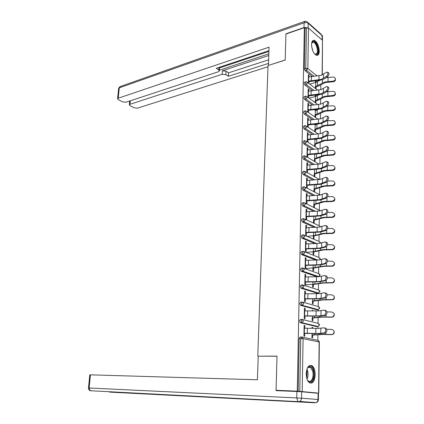 <?xml version="1.0" encoding="UTF-8"?>
<svg xmlns="http://www.w3.org/2000/svg" width="424" height="424" viewBox="0 0 424 424"><rect width="100%" height="100%" fill="white"/><g stroke="black" fill="none" stroke-linecap="round" stroke-linejoin="round"><path stroke-width="0.64" d="M315.218 374.811C315.143 370.481 314.099 367.47 312.08 365.769C308.805 364.454 306.859 367.078 306.245 373.634C306.308 377.954 307.336 380.975 309.334 382.702C312.684 384.043 314.645 381.415 315.218 374.811M319.272 51.108C318.875 45.501 317.189 41.897 314.221 40.301C312.573 40.089 311.677 41.499 311.529 44.531C311.921 50.149 313.596 53.758 316.543 55.369C318.228 55.608 319.139 54.187 319.272 51.108M312.811 392.794L317.231 392.937M317.846 340.339L317.91 334.796M317.984 328.377L318.005 326.448M318.042 323.295L318.111 317.56M318.186 310.919L318.201 309.605M318.239 306.478L318.307 300.563M318.387 293.694L318.398 292.989M318.435 289.884L318.504 283.794M318.625 273.512L318.694 267.252M318.811 257.357L318.885 250.929M318.996 241.41L319.076 234.822M319.182 225.669L319.261 218.927M319.362 210.134L319.442 203.239M319.542 194.796L319.622 187.752M319.717 179.495L319.802 172.473M319.897 164.035L319.977 157.383M320.078 148.776L320.152 142.485M320.252 133.719L320.321 127.778M320.427 118.847L320.491 113.256M320.597 104.172L320.661 98.914M320.767 89.676L320.825 84.752M283.274 390.933L276.061 390.292L277.01 356.123L258.523 356.176M257.781 356.065L268.021 65.55L285.198 60.075L285.919 34.068L304.337 27.687L305.105 28.36L304.337 68.767L305.736 68.349L306.478 27.883L305.105 28.36M301.305 322.092L301.294 322.77M301.623 304.655L301.612 305.36M306.478 27.883L308.534 28.111L322.5 40.391L322.288 74.926M276.061 390.292L297.282 391.151L304.337 27.687M317.231 392.974L297.282 391.151M308.29 83.03L308.428 74.772L309.096 75.292L308.418 75.488M316.055 80.708L315.504 80.973M308.958 83.539L309.001 80.952M309.07 76.866L309.096 75.292M315.504 80.761L315.483 82.489M315.424 86.517L315.398 88.436M316.044 88.929L316.071 87.015M316.14 82.293L316.156 80.783M316.585 326.591L300.197 322.717L299.529 320.904L300.441 319.436L301.729 319.389M298.189 391.235L299.196 338.548L300.113 337.027L301.459 337.001M318.429 81.164L317.645 80.549M312.292 76.373L305.094 70.744L304.337 68.767M305.116 310.866L305.158 308.338L304.416 308.137L304.236 318.636L304.983 318.822L305.031 315.843M312.276 310.893L312.287 310.267L313.002 310.463L312.281 310.495M312.181 317.862L312.138 320.597L312.859 320.777L312.896 318.048M312.997 310.903L313.002 310.463M317.078 293.138L300.897 288.193L300.187 286.343L301.082 284.981L302.264 284.891M305.688 276.904L305.731 274.524L304.999 274.27L304.824 284.483L305.556 284.721L305.609 281.748M312.647 284.329L312.61 286.995L313.32 287.223L313.357 284.562M315.785 260.06L301.581 254.607L300.828 252.72L301.713 251.459L302.789 251.342M306.25 243.858L306.287 241.611L305.566 241.314L305.397 251.257L306.117 251.538L306.17 248.57M313.108 251.681L313.071 254.278L313.771 254.554L313.808 251.962M314.184 227.344L302.243 221.927L301.453 220.003L302.323 218.837L303.303 218.694M306.791 211.682L306.828 209.573L306.117 209.228L305.953 218.911L306.663 219.24L306.716 216.272M313.553 219.886L313.516 222.42L314.205 222.738L314.242 220.21M313.257 195.528L302.858 190.095L302.063 188.15L302.879 187.058L303.849 186.889M307.321 180.354L307.352 178.372L306.653 177.985L306.494 187.413L307.193 187.784L307.246 184.822M313.988 188.913L313.951 191.383L314.635 191.743L314.666 189.279M312.721 164.56L303.441 159.09L302.651 157.134L303.409 156.106L304.39 155.899M307.835 149.831L307.866 147.971L307.177 147.541L307.018 156.726M307.713 157.145L307.766 154.182M315.048 161.539L315.08 159.133M314.476 154.113L314.47 154.437M314.412 158.724L314.375 161.136M312.435 134.403L304.003 128.88L303.229 126.919L303.923 125.949L304.92 125.705M308.338 120.087L308.37 118.344L307.686 117.877L307.533 126.824M308.216 127.28L308.269 124.327M315.451 132.087L315.488 129.739M315.551 124.942L315.562 124.158M314.894 124.211L314.884 125.112M314.825 129.299L314.794 131.647M312.308 105.014L304.554 99.444L303.791 97.472L304.427 96.555L305.444 96.28M308.831 91.091L308.858 89.459L308.184 88.96L308.041 97.446M308.714 97.933L308.762 95.23M315.854 103.138L315.88 101.082M315.944 96.333L315.965 95.002M315.302 95.061L315.286 96.518M315.228 100.599L315.196 102.661M318.387 95.177L317.915 94.822M312.292 90.603L304.824 85.001L304.066 83.03L304.676 82.139L305.699 81.848M315.652 117.522L315.684 115.323M315.748 110.547L315.763 109.487M315.101 109.54L315.085 110.728M315.027 114.862L314.995 117.061M308.587 105.497L308.614 103.811L307.941 103.329L307.787 112.042M308.465 112.514L308.513 109.689M312.356 119.61L304.284 114.067L303.51 112.1L304.178 111.157L305.185 110.897M315.255 146.72L315.286 144.34M315.35 139.523L315.361 139.019M314.688 139.067L314.677 139.681M314.619 143.916L314.587 146.301M308.089 134.864L308.121 133.062L307.437 132.617L307.278 141.685M307.967 142.119L308.015 139.162M312.552 149.381L303.727 143.884L302.943 141.929L303.669 140.927L304.655 140.704M314.2 173.723L314.168 176.161L314.841 176.543L314.878 174.105M307.58 164.989L307.612 163.07L306.918 162.662L306.759 171.969L307.458 172.367L307.506 169.404M312.954 179.94L303.149 174.492L302.36 172.542L303.144 171.482L304.119 171.291M313.771 204.299L313.739 206.801L314.423 207.14L314.454 204.644M307.061 195.915L307.093 193.869L306.388 193.503L306.223 203.054L306.934 203.409L306.981 200.441M313.659 211.327L302.566 205.91L301.761 203.971L302.609 202.847L303.573 202.693M313.331 235.68L313.294 238.246L313.993 238.542L314.025 235.983M306.52 227.662L306.557 225.489L305.842 225.165L305.672 234.976L306.393 235.283L306.441 232.31M314.873 243.588L301.914 238.156L301.146 236.248L302.021 235.039L303.049 234.907M312.88 267.894L312.843 270.528L313.548 270.777L313.585 268.154M305.969 260.267L306.011 257.956L305.285 257.681L305.11 267.756L305.842 268.016L305.889 265.042M303.87 268.307L318.509 273.517L319.887 274.964L318.657 276.618L316.982 276.766L301.241 271.286L300.51 269.415L301.4 268.106L302.524 268M312.52 293.726L312.939 293.731M312.414 300.982L312.377 303.679L313.092 303.886L313.129 301.188M305.402 293.768L305.444 291.315L304.708 291.087L304.533 301.443L305.269 301.655L305.322 298.676M316.834 309.753L300.547 305.338L299.863 303.505L300.764 302.089L301.999 302.021M312.032 328.298L312.048 327.275L312.769 327.445L312.043 327.466M311.937 334.976L311.9 337.748L312.626 337.896L312.663 335.13M312.758 328.314L312.769 327.445M304.824 328.203L304.867 325.595L304.119 325.42L303.934 336.068L304.686 336.227L304.739 333.248M308.858 89.459L308.174 89.65M308.614 103.811L307.93 103.991M308.37 118.344L307.676 118.519M308.121 133.062L307.426 133.226M307.866 147.971L307.167 148.124M307.612 163.07L306.907 163.214M307.352 178.372L306.647 178.504M307.093 193.869L306.377 193.991M306.828 209.573L306.112 209.684M306.557 225.489L305.837 225.584M306.287 241.611L305.561 241.701M306.011 257.956L305.28 258.031M305.731 274.524L304.994 274.582M305.444 291.315L304.702 291.362M305.158 308.338L304.411 308.375M304.867 325.595L304.114 325.621M327.667 72.292L327.98 72.387C329.416 73.05 329.3 74.481 327.63 76.691L326.544 76.352C328.213 74.142 328.33 72.705 326.893 72.048L321.328 75.26L308.391 77.062M326.544 76.352L321.281 79.373L308.322 81.143M308.99 81.652L321.938 79.887L324.567 78.732L327.63 76.691M335.464 79.018C335.67 80.518 334.934 81.429 333.243 81.758L325.282 82.532L318.482 86.077L315.414 87.196M326.305 77.576L333.185 77.051L334.674 77.454C335.999 79.177 335.49 80.412 333.158 81.154L324.636 82.023L315.663 86.454L315.716 82.42L319.908 80.316M309.732 84.127L315.716 82.42M311.619 43.301L311.868 42.623C314.03 37.688 319.945 49.004 317.592 53.461C316.876 54.844 315.859 54.988 314.539 53.89M314.65 53.991L315.212 54.23L316.956 53.196C318.488 50.35 315.954 42.548 313.352 42.172L311.661 43.153M316.993 55.427L318.011 54.256C319.908 50.716 316.765 41.049 313.543 40.577L312.896 40.545M307.018 368.938L307.543 367.963C309.875 365.345 311.82 366.288 313.384 370.799C315.626 378.367 310.05 386.248 307.135 379.374M307.559 380.174L308.354 380.98C311.306 383.402 314.242 376.464 312.647 371.037L310.564 367.428C309.446 366.696 308.396 366.94 307.416 368.159M310.267 383.169C313.824 381.595 315.027 377.302 313.882 370.295C313.299 368.154 312.435 366.659 311.29 365.811L310.045 365.313M307.851 27.804L303.997 27.544L285.924 33.814L285.204 59.991L268.509 65.397M268.429 65.333L269.065 47.154L118.232 98.225L117.596 98.707L118.307 99.677L122.653 101.903L126.002 102.232L218.344 71.767L219.325 71.031L218.805 70.002L218.954 67.395M268.943 50.657L216.229 68.306L218.805 70.002M130.322 100.806L129.988 104.288L129.336 104.765L130.004 105.682L134.196 107.834L137.487 108.152L267.979 66.738M225.854 74.661L222.171 74.28L222.362 70.797L226.04 71.174L225.854 74.661L228.335 76.299L268.493 63.415M129.988 104.288L222.171 74.28M268.911 51.447L219.5 67.946M222.362 70.797L268.774 55.507M219.367 70.236L268.832 53.853M226.04 71.174L228.52 72.833L268.62 59.805M228.52 72.833L228.335 76.299M219.553 67.193L219.346 70.66M258.227 356.176L257.4 379.777L90.45 374.843L89.13 388.008L296.752 397.929L296.874 391.49L276.05 390.642L277.005 356.234L258.227 356.176M318.085 393.271L301.665 391.776L301.554 398.216L318.011 399.482L318.085 393.271L318.477 393.339L318.408 399.519M89.793 374.858L90.45 374.843M296.874 391.49L301.665 391.776M327.524 86.75L327.821 86.841C329.305 87.514 329.199 88.96 327.503 91.176L326.411 90.847C328.102 88.632 328.208 87.185 326.729 86.512L321.164 89.575L308.147 91.277M326.411 90.847L321.116 93.741L308.073 95.411M308.746 95.903L321.774 94.239L324.424 93.132L327.503 91.176M327.376 101.394L327.662 101.474C329.188 102.168 329.093 103.626 327.376 105.846L326.273 105.528C327.991 103.302 328.086 101.845 326.56 101.156L320.995 104.071L307.898 105.671M326.273 105.528L320.947 108.29L307.824 109.858M308.502 110.335L321.615 108.772L327.376 105.846M327.227 116.224L327.503 116.298C329.072 117.008 328.987 118.482 327.249 120.708L326.136 120.4C327.874 118.169 327.959 116.701 326.395 115.99L320.83 118.757L307.649 120.252M326.136 120.4L320.777 123.029L307.575 124.492M308.259 124.948L321.445 123.49L327.249 120.708L334.07 120.66C335.856 122.43 335.464 123.776 332.888 124.693L324.201 125.398L315.064 129.24L315.122 125.059L317.846 123.983M327.074 131.249L327.333 131.318C328.955 132.05 328.881 133.528 327.116 135.76L325.998 135.468C327.763 133.231 327.837 131.747 326.22 131.016L320.655 133.629L307.395 135.018M325.998 135.468L320.608 137.954L307.321 139.316M308.01 139.75L321.281 138.399L327.116 135.76M326.92 146.466L327.169 146.529C328.833 147.282 328.77 148.776 326.984 151.013L325.86 150.732C327.646 148.49 327.704 146.996 326.045 146.243L320.486 148.697L307.135 149.974M325.86 150.732L320.433 153.08L307.061 154.325M307.755 154.744L321.111 153.504L326.984 151.013M335.389 93.307C335.596 94.822 334.854 95.745 333.153 96.062L325.144 96.794L318.302 100.181L315.218 101.257M326.591 91.754L333.094 91.33L334.488 91.674C335.951 93.423 335.479 94.69 333.068 95.485L324.493 96.301L315.461 100.536L315.52 96.455L319.261 94.695M309.075 98.198L315.52 96.455M335.315 107.77C335.522 109.312 334.774 110.24 333.063 110.553L325.001 111.231L318.122 114.464L315.016 115.487M326.899 106.133L333.004 105.793L334.287 106.074C335.903 107.839 335.469 109.143 332.978 109.996L324.349 110.754L315.265 114.798L315.324 110.669L318.588 109.249M335.241 122.425C335.448 123.983 334.695 124.921 332.973 125.228L324.864 125.854L317.936 128.928L314.815 129.898M335.161 137.259C335.373 138.844 334.616 139.787 332.882 140.095L324.715 140.662L314.613 144.489M327.476 135.495L333.831 135.436C335.808 137.201 335.458 138.584 332.792 139.586L324.053 140.227L314.862 143.863L314.921 139.629L317.035 138.902M335.082 152.29C335.299 153.896 334.536 154.85 332.787 155.152L324.572 155.666L314.401 159.27M316.06 154.018L314.714 154.384L314.656 158.677L323.904 155.248L332.697 154.665C335.458 153.578 335.75 152.158 333.566 150.409L327.604 150.483M326.756 161.883L326.999 161.947C328.711 162.721 328.658 164.231 326.851 166.473L325.717 166.197C327.524 163.956 327.577 162.445 325.871 161.666L320.311 163.961L306.875 165.127M325.717 166.197L320.258 168.402L306.801 169.536M307.495 169.934L320.942 168.805L326.851 166.473M334.997 167.512C335.225 169.144 334.457 170.109 332.692 170.406L324.424 170.861L314.195 174.238M314.507 169.346L314.444 173.676L323.751 170.464L332.601 169.945C335.464 168.752 335.686 167.3 333.285 165.583L327.678 165.667M326.591 177.508L326.83 177.561C328.584 178.361 328.547 179.887 326.713 182.135L325.574 181.869C327.402 179.622 327.445 178.096 325.69 177.301L320.131 179.426L306.61 180.476M325.574 181.869L320.078 183.926L306.536 184.944M307.236 185.32L320.767 184.308L326.713 182.135M334.918 182.929C335.151 184.588 334.377 185.564 332.596 185.86L324.275 186.258L313.983 189.396M314.29 184.795L314.232 188.866L323.597 185.882L332.506 185.426C335.458 184.117 335.617 182.627 332.983 180.969L327.715 181.059M326.422 193.339L326.655 193.392C328.457 194.219 328.43 195.756 326.575 198.003L325.431 197.754C327.28 195.501 327.307 193.964 325.51 193.137L319.95 195.098L306.345 196.031M325.431 197.754L319.897 199.656L306.266 200.552M306.976 200.907L320.592 200.017L326.575 198.003M334.828 198.543C335.077 200.234 334.303 201.225 332.501 201.517L324.121 201.856L313.765 204.75M314.073 200.446L314.02 204.257L323.443 201.501L332.411 201.114C335.458 199.672 335.543 198.156 332.665 196.572L327.72 196.657M326.252 209.382L326.475 209.429C328.324 210.272 328.314 211.825 326.448 214.088L325.293 213.85C327.158 211.587 327.169 210.034 325.325 209.191L319.77 210.977L306.075 211.788M326.448 214.088L325.293 213.85L319.717 215.599L305.996 216.373M306.706 216.706L320.411 215.938L326.438 214.094M334.737 214.364C335.013 216.054 334.255 217.062 332.469 217.38L323.973 217.666L313.548 220.305M313.85 216.309L313.802 219.849L323.284 217.332L332.379 217.003C335.448 215.387 335.437 213.85 332.342 212.398L327.704 212.461M326.337 225.669C328.187 226.564 328.187 228.133 326.342 230.38L325.181 230.158C327.021 227.905 327.021 226.337 325.176 225.441L319.585 227.073L305.799 227.757M325.129 230.174L319.532 231.753L305.72 232.4M306.435 232.712L320.231 232.071L326.295 230.396M334.647 230.386C334.955 232.002 334.271 233.02 332.601 233.444L323.814 233.682L313.325 236.067M307.225 236.438L315.52 235.278L323.125 233.37L332.506 233.094C335.379 231.35 335.289 229.803 332.241 228.446L327.657 228.483M326.194 242.136C328.044 243.074 328.059 244.664 326.236 246.895L325.065 246.683C326.888 244.447 326.872 242.862 325.023 241.918L319.399 243.381L305.519 243.938M324.98 246.715L319.341 248.13L305.439 248.644M306.16 248.936L320.051 248.422L326.151 246.927M334.547 246.614C334.891 248.157 334.282 249.185 332.729 249.704L323.66 249.911L313.103 252.036M306.112 252.428L313.357 251.655L322.961 249.625L332.633 249.386C335.299 247.531 335.13 245.968 332.14 244.706L327.588 244.717M326.045 258.826C327.9 259.817 327.927 261.423 326.13 263.643L324.954 263.442C326.745 261.221 326.719 259.615 324.869 258.624L319.208 259.917L305.238 260.336M324.826 263.484L319.15 264.73L305.158 265.111M305.884 265.376L319.866 264.995L326.003 263.686M334.441 263.055C334.822 264.528 334.287 265.572 332.84 266.171L323.496 266.362L312.875 268.217M305.55 268.556L313.135 267.873L322.796 266.097L332.745 265.885C335.209 263.929 334.971 262.366 332.034 261.189L327.492 261.173M325.902 275.748C327.752 276.787 327.794 278.414 326.024 280.619L324.837 280.439C326.602 278.229 326.565 276.602 324.715 275.563L319.012 276.676L304.951 276.962M324.667 280.492L318.959 281.557L304.867 281.801M305.603 282.039L319.675 281.801L325.86 280.672M334.329 279.697C334.753 281.123 334.292 282.172 332.941 282.85L323.337 283.036L312.647 284.61M305.275 284.864L314.878 284.075L322.632 282.797L332.845 282.596C335.108 280.566 334.806 279.003 331.934 277.9L327.37 277.853M325.754 292.904C327.604 293.996 327.657 295.645 325.913 297.839L324.715 297.669C326.459 295.47 326.406 293.827 324.556 292.735L318.822 293.673L304.66 293.816M324.514 297.733L318.763 298.618L304.58 298.719M305.317 298.936L319.484 298.835L325.706 297.902M334.197 296.546C334.679 297.929 334.287 299 333.026 299.752L323.173 299.943L312.414 301.231M312.7 298.883L312.674 300.966L322.463 299.726L332.93 299.524C335.008 297.436 334.642 295.873 331.828 294.839L327.217 294.765M325.6 310.304C327.455 311.449 327.519 313.113 325.802 315.302L324.599 315.149C326.31 312.96 326.247 311.29 324.397 310.145L318.62 310.898L304.368 310.898M324.349 315.218L318.562 315.917L304.284 315.869M305.026 316.06L319.293 316.108L325.558 315.371M334.043 313.596C334.605 314.953 334.287 316.05 333.089 316.882L331.785 317.205L323.009 317.078L312.175 318.074M312.462 316.087L312.44 317.852L322.288 316.892L331.69 317.014L332.994 316.686C334.896 314.544 334.472 312.986 331.722 312.011L327.036 311.91M325.447 327.953C327.301 329.151 327.381 330.837 325.685 333.015L324.471 332.872C326.162 330.694 326.083 329.008 324.238 327.81L318.419 328.372L304.072 328.224M324.19 332.951L318.36 333.455L303.981 333.264M304.734 333.428L319.097 333.619L325.404 333.089M333.852 330.831C334.531 332.183 334.287 333.317 333.132 334.245L331.679 334.653L322.839 334.457L311.937 335.146M312.218 333.529L312.202 334.971L322.118 334.292L331.579 334.494L333.036 334.086C334.785 331.907 334.313 330.354 331.61 329.427L326.819 329.289M308.534 28.111L307.829 68.566L317.094 75.891M322.118 74.995L322.5 40.391M313.983 76.203L306.488 70.326L305.736 68.349L307.829 68.566L306.488 70.326L305.094 70.744M318.578 392.947L319.145 341.972L303.096 338.686L302.174 391.442M299.779 391.299L300.749 338.527L299.196 338.548M303.096 338.686L300.749 338.527L301.665 337.001L303.096 338.686M318.774 392.969L319.336 342.083L317.724 340.334L302.201 337.112M313.988 90.445L306.234 84.604L307.575 82.844L306.658 81.79L306.08 81.737L305.471 82.627L306.234 84.604L304.824 85.001M314.014 104.866L305.969 99.062L304.554 99.444M314.073 119.478L305.704 113.706L304.284 114.067M314.158 134.275L305.439 128.541L304.003 128.88M314.29 149.269L305.163 143.566L303.727 143.884M314.47 164.459L304.888 158.788L303.441 159.09M314.709 179.85L304.612 174.211L303.149 174.492M315.021 195.448L304.326 189.841L302.858 190.095M315.43 211.263L304.04 205.677L302.566 205.91M304.962 219.16L319.065 225.679L320.422 226.941M315.965 227.291L303.748 221.726L302.264 221.938M304.612 235.32L318.885 241.415L320.247 242.782L320.168 243.281M316.664 243.551L303.457 237.997L301.962 238.177M304.252 251.702L318.7 257.363L320.072 258.767L319.68 259.864M317.56 260.029L303.16 254.485L301.649 254.644M318.837 276.602L302.853 271.196L301.342 271.334M303.478 285.145L318.318 289.889L319.707 291.383L318.514 293.026L302.55 288.145L301.024 288.251M316.781 293.154L318.631 293.011M303.07 302.222L318.122 306.478L319.521 308.02L318.366 309.647L302.238 305.328L300.701 305.402M316.574 309.764L318.419 309.642M302.641 319.542L317.926 323.295L319.336 324.879L318.217 326.501L301.92 322.749L300.377 322.796M316.368 326.597L318.196 326.507M307.326 97.303L306.356 96.222L305.842 96.174L305.206 97.091L305.969 99.062L307.326 97.303M307.066 111.947L305.598 110.791L304.936 111.735L305.704 113.706L307.066 111.947M306.806 126.781L305.354 125.599L304.66 126.575L305.439 128.541L306.806 126.781M306.547 141.807L305.105 140.604L304.384 141.605L305.163 143.566L306.547 141.807M306.276 157.034L304.856 155.804L304.103 156.832L304.888 158.788L306.276 157.034M306.006 172.457L304.602 171.201L303.817 172.261L304.612 174.211L306.006 172.457M320.327 195.029L305.587 187.413M305.736 188.086L304.347 186.798L303.531 187.89L304.326 189.841L305.736 188.086M320.491 210.855L305.285 203.191M305.455 203.923L304.082 202.608L303.234 203.732L304.04 205.677L305.455 203.923M316.012 227.291L303.785 221.72L305.174 219.977L303.807 218.625L302.943 219.791L303.785 221.72L302.243 221.927M301.914 238.156L303.542 237.981L304.888 236.248L303.515 234.848L302.641 236.062L303.409 237.975L316.776 243.546M301.581 254.607L303.293 254.464L304.602 252.736L303.213 251.294L302.333 252.556L303.086 254.448L317.724 260.018M301.241 271.286L303.043 271.169L304.31 269.452L302.916 267.968L302.026 269.277L302.853 271.196L318.657 276.618L320.078 275.176M300.897 288.193L302.784 288.103L304.013 286.401L302.609 284.87L301.713 286.232L302.55 288.145L318.514 293.026L319.892 291.564M300.547 305.338L302.524 305.28L303.711 303.589L302.296 302.005L301.395 303.42L302.238 305.328L318.366 309.647L319.712 308.179M300.197 322.717L302.259 322.691L303.404 321.01L301.983 319.378L301.077 320.851L301.92 322.749L318.217 326.501L319.526 325.017M318.986 79.802L319.039 75.695M323.486 78.403L323.528 74.28M311.317 80.555L311.38 76.463M308.608 81.058L308.677 76.977M328.033 77.375L328.001 81.472M333.243 81.758L333.158 81.154M317.534 81.678L317.481 85.717M322.447 79.733L322.415 82.918M311.645 46.513L312.939 51.203M306.944 369.15L307.607 370.942C308.306 373.957 308.121 376.697 307.061 379.157M306.791 378.272L307.024 371.037L306.695 370.014M322.081 40.02L322.134 35.664L308.195 23.272L308.11 27.873M303.997 27.544L304.093 22.817L119.271 87.853L118.232 98.225M118.614 88.584L120.554 86.422L304.474 21.465M304.093 22.817C305.746 22.355 307.114 22.504 308.195 23.272L306.727 21.423L305.1 21.242L304.093 22.817M308.131 22.673L320.671 33.841L322.463 36.676L322.42 40.317M109.551 392.11L315.043 402.795L298.501 401.65L109.551 392.11M90.763 390.901L90.238 390.721L89.13 388.008L88.468 387.986L89.793 374.843M318.408 399.535L318.011 399.482C317.931 401.003 317.295 402.047 316.108 402.615C317.597 402.159 318.36 401.131 318.408 399.535M88.468 387.981C88.446 389.301 89.035 390.213 90.238 390.721L298.501 401.65L297.913 401.406L296.752 397.929L301.554 398.216C301.459 399.79 300.807 400.871 299.593 401.459L315.684 402.583M318.806 94.144L318.859 89.989M323.332 92.808L323.374 88.637M311.089 94.849L311.152 90.71M308.365 95.331L308.439 91.197M318.625 108.671L318.678 104.463M323.178 107.405L323.226 103.175M310.861 109.328L310.925 105.136M308.121 109.784L308.19 105.597M318.44 123.389L318.493 119.123M323.024 122.186L323.067 117.904M310.628 123.993L310.691 119.743M307.872 124.423L307.941 120.178M318.254 138.293L318.307 133.973M322.865 137.159L322.913 132.823M310.389 138.849L310.458 134.546M307.617 139.247L307.692 134.949M318.064 153.393L318.122 149.015M322.706 152.333L322.754 147.934M310.151 153.896L310.22 149.534M307.358 154.262L307.437 149.911M327.911 91.632L327.879 95.776M333.153 96.062L333.068 95.485M317.348 95.745L317.295 99.836M322.293 94.086L322.256 97.154M327.789 106.064L327.752 110.261M333.063 110.553L332.978 109.996M317.163 109.991L317.11 114.13M322.134 108.629L322.097 111.576M327.667 120.681L327.63 124.937M332.973 125.228L332.888 124.693M316.972 124.412L316.919 128.61M321.97 123.352L321.938 126.172M327.54 135.489L327.503 139.798M332.882 140.095L332.792 139.586M316.781 139.019L316.723 143.264M321.805 138.272L321.779 140.959M327.408 150.695L327.376 154.85M332.787 155.152L332.697 154.665M316.585 153.981L316.532 158.115M321.641 153.382L321.615 155.937M317.873 168.688L317.931 164.258M322.547 167.703L322.59 163.245M309.907 169.139L309.981 164.719M307.098 169.478L307.177 165.069M327.28 166.166L327.243 170.103M332.692 170.406L332.601 169.945M316.384 169.245L316.331 173.151M321.471 168.694L321.445 171.111M317.682 184.186L317.735 179.697M322.383 183.274L322.431 178.764M309.663 184.578L309.732 180.105M306.838 184.891L306.912 180.423M327.143 181.838L327.116 185.553M332.596 185.86L332.506 185.426M316.182 184.705L316.134 188.383M321.302 184.207L321.281 186.481M317.486 199.889L317.539 195.342M322.214 199.057L322.261 194.483M309.414 200.223L309.488 195.692M306.573 200.504L306.647 195.978M327.01 197.722L326.978 201.209M332.501 201.517L332.411 201.114M315.975 200.367L315.928 203.812M321.132 199.921L321.106 202.052M317.284 215.805L317.343 211.194M322.049 215.053L322.097 210.415M309.165 216.081L309.234 211.486M306.303 216.325L306.377 211.74M326.872 213.823L326.846 217.072M332.405 217.385L332.31 217.008M315.769 216.24L315.726 219.441M320.957 215.853L320.936 217.83M317.083 231.933L317.141 227.259M321.874 231.26L321.927 226.564M308.905 232.145L308.979 227.492M306.027 232.363L306.107 227.714M326.734 230.142L326.708 233.147M332.305 233.46L332.209 233.115M313.627 232.379L313.585 235.649M315.557 232.331L315.52 235.278M320.777 231.992L320.761 233.82M316.882 248.279L316.94 243.54M321.705 247.69L321.752 242.931M308.651 248.432L308.725 243.71M305.752 248.612L305.831 243.901M326.591 246.683L326.57 249.439M332.204 249.757L332.109 249.439M313.4 248.671L313.357 251.655M315.339 248.634L315.308 251.326M320.597 248.353L320.581 250.022M316.675 264.852L316.733 260.05M321.53 264.348L321.578 259.52M308.386 264.936L308.465 260.156M305.471 265.079L305.55 260.31M326.454 263.452L326.432 265.954M332.103 266.277L332.008 265.986M313.172 265.18L313.135 267.873M315.127 265.159L315.096 267.592M320.417 264.942L320.401 266.447M316.463 281.647L316.521 276.777M321.35 281.234L321.403 276.337M308.121 281.669L308.2 276.819M305.185 281.774L305.264 276.936M326.305 280.46L326.289 282.697M312.939 281.918L312.907 284.308M314.905 281.912L314.878 284.075M320.231 281.753L320.221 283.089M316.251 298.676L316.309 293.742M321.169 298.353L321.222 293.392M307.851 298.629L307.93 293.715M304.893 298.703L304.978 293.795M326.162 297.701L326.141 299.667M314.682 298.894L314.656 300.775M320.046 298.798L320.035 299.964M316.034 315.944L316.097 310.935M320.989 315.716L321.042 310.681M307.58 315.827L307.66 310.84M304.602 315.859L304.686 310.887M326.014 315.186L325.998 316.871M314.454 316.113L314.433 317.709M319.855 316.081L319.844 317.067M315.816 333.45L315.88 328.377M320.804 333.317L320.857 328.213M307.305 333.264L307.384 328.208M304.305 333.259L304.39 328.213M325.86 332.92L325.849 334.319M314.226 333.571L314.211 334.875M319.664 333.603L319.654 334.409M317.597 90.105L307.527 82.452M317.783 104.543L307.262 96.879M318.011 119.16L306.997 111.491M318.297 133.973L306.727 126.288M318.641 148.978L306.451 141.277M319.039 164.157L306.17 156.456M319.5 179.527L305.884 171.837M320.565 226.914L320.268 226.315M320.427 242.894L320.078 242.046M320.247 258.873L319.876 257.988M319.988 259.827L320.252 258.995M320.072 275.065L319.675 274.132M319.892 291.468L319.463 290.488M319.707 308.094L319.246 307.066M319.521 324.948L319.023 323.856M319.336 342.025L318.795 340.88M312.022 42.607L313.352 42.172M308.195 367.396L310.564 367.428M117.596 98.707L118.635 88.351L119.902 86.613M322.431 36.056L322.044 35.001M129.336 104.765L129.696 101.013M332.379 217.003L332.469 217.38M326.342 230.38L325.181 230.158M332.506 233.094L332.601 233.444M326.236 246.895L325.065 246.683M332.633 249.386L332.729 249.704M326.13 263.643L324.954 263.442M332.745 265.885L332.84 266.171M326.024 280.619L324.837 280.439M325.913 297.839L324.715 297.669M325.802 315.302L324.599 315.149M325.685 333.015L324.471 332.872"/></g></svg>
